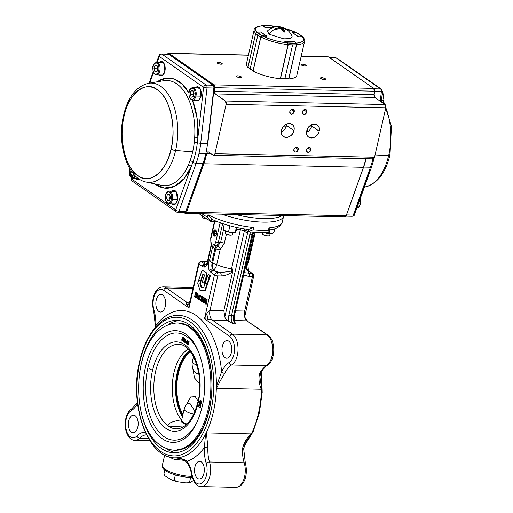 <?xml version="1.0" encoding="UTF-8"?>
<svg xmlns="http://www.w3.org/2000/svg" width="513" height="513" viewBox="0 0 513 513"><rect width="100%" height="100%" fill="white"/><g stroke="black" fill="none" stroke-linecap="round" stroke-linejoin="round"><path stroke-width="0.77" d="M205.501 434.287L206.867 431.484L206.431 432.908L207.893 447.811L204.405 447.605L205.501 434.287A71.249 39.43 91.3 0 1 175.927 457.846C180.319 458.045 184.071 459.206 187.187 461.322A27.74 15.352 91.3 0 1 192.067 474.467A13.87 7.676 -88.7 0 0 202.366 482.81A13.87 7.676 -88.7 0 0 206.188 463.213A27.74 15.352 91.3 0 1 204.405 447.605A76.129 42.13 91.3 0 1 187.187 461.322A2.52 1.667 -34.5 0 0 187.207 462.797L184.86 460.674C182.333 459.334 180.396 458.571 179.037 458.398L175.08 457.827M246.253 441.417L243.675 448.548L242.546 448.58C243.912 442.86 246.766 437.967 251.107 433.895L252.018 432.485L250.652 435.287L246.099 441.661M260.02 377.792L261.521 387.443A71.249 39.43 -88.7 0 0 260.918 373.118M261.521 387.443L261.418 391.124L261.245 389.277C259.078 383.82 258.481 378.774 259.456 374.15A2.52 1.282 24.3 0 0 260.681 373.624L260.681 373.624C262.547 369.649 264.682 366.968 267.081 365.577C275.545 360.96 276.109 340.497 267.998 335.207A2.52 1.969 -55.1 0 0 267.093 334.918L246.926 320.83L234.403 320.554M137.817 427.105A8.83 4.886 91.3 0 1 133.111 432.773A8.83 4.886 91.3 0 1 128.789 420.795A8.83 4.886 91.3 0 1 133.502 415.126A8.83 4.886 91.3 0 1 137.817 427.105M216.262 390.124L216.371 386.443L221.635 371.771A2.52 1.282 24.3 0 0 224.803 373.381C221.776 377.934 219.032 382.903 216.569 388.29L216.262 390.124A71.249 39.43 91.3 0 1 213.37 412.067A71.249 39.43 91.3 0 1 206.867 431.484M175.927 457.846L175.638 457.846C147.744 459.045 128.725 405.052 139.613 361.409C145.577 334.258 161.415 314.738 178.511 315.38A71.249 39.43 91.3 0 1 216.371 386.443M203.943 473.3A8.83 4.886 91.3 0 1 199.236 478.969A8.83 4.886 91.3 0 1 194.914 466.99A8.83 4.886 91.3 0 1 199.628 461.322A8.83 4.886 91.3 0 1 203.943 473.3M222.347 346.256A8.83 4.886 -88.7 0 0 226.663 358.234A8.83 4.886 -88.7 0 0 231.376 352.566A8.83 4.886 -88.7 0 0 227.054 340.587A8.83 4.886 -88.7 0 0 222.347 346.256M204.251 267.068A2.52 2.097 -96.2 0 1 206.066 264.612L207.624 261.707L207.887 259.443L208.304 259.174A7.567 4.187 91.3 0 1 207.983 262.22A7.567 4.187 91.3 0 1 204.251 267.068L202.609 266.638A2.52 1.981 -56.6 0 1 205.11 264.317L206.303 264.599M243.258 228.753L247.946 231.889L259.257 232.799L268.652 232.37L269.062 232.004L268.446 230.19L268.985 227.836A44.137 12.716 12.8 0 0 282.278 222.02L283.612 216.133A44.137 12.716 12.8 0 1 263.15 222.123A44.137 12.716 12.8 0 1 221.86 214.197A44.137 12.716 12.8 0 0 230.549 216.928A44.137 12.716 12.8 0 0 283.612 216.133L283.74 215.569M211.51 219.16C222.462 224.194 234.819 227.657 248.593 229.555L247.946 231.889L253.108 229.85A44.137 12.716 12.8 0 0 261.277 230.369A44.137 12.716 12.8 0 0 268.446 230.19M247.388 263.56L248.439 262.323L247.843 264.048L248.42 270.325A2.52 1.494 152 0 0 247.208 269.735A5.047 2.789 91.3 0 1 246.67 264.387L247.388 263.56L254.429 232.562M213.382 231.882A3.155 1.744 -88.7 0 0 214.928 236.16A3.155 1.744 -88.7 0 0 216.608 234.133A3.155 1.744 -88.7 0 0 215.062 229.856A3.155 1.744 -88.7 0 0 213.382 231.882M215.114 236.147A3.155 1.744 91.3 0 1 214.165 235.345A3.155 1.744 91.3 0 1 214.133 235.294M215.575 235.948A3.007 1.667 91.3 0 1 214.101 235.236A3.007 1.667 91.3 0 1 213.716 231.94A3.007 1.667 91.3 0 1 214.203 230.741A3.007 1.667 91.3 0 1 215.704 230.093M214.235 230.69A3.155 1.744 91.3 0 1 214.267 230.632A3.155 1.744 91.3 0 1 215.255 229.882M156.221 300.06A8.83 4.886 -88.7 0 0 160.537 312.039A8.83 4.886 -88.7 0 0 165.25 306.37A8.83 4.886 -88.7 0 0 160.928 294.391A8.83 4.886 -88.7 0 0 156.221 300.06M141.55 362.691A66.203 36.635 91.3 0 1 176.825 320.388A66.203 36.635 91.3 0 1 209.214 410.227A66.203 36.635 91.3 0 1 173.888 452.761A66.203 36.635 91.3 0 1 140.524 408.944M166.154 448.58A66.203 36.635 -88.7 0 0 176.254 452.678M199.692 383.73L194.542 378.055L192.721 368.013M190.413 351.758A38.212 21.142 -88.7 0 0 178.389 373.426A38.212 21.142 -88.7 0 0 182.897 414.696M195.235 372.451L196.126 373.252L198.877 374.105M186.328 424.674A10.388 2.995 -167.2 0 1 181.666 420.121L181.551 420.949A10.029 2.886 12.8 0 0 183 422.84A10.029 2.886 12.8 0 0 186.45 424.565M194.991 411.394L190.297 403.891L187.489 403.564A10.087 10.087 0 0 0 184.186 409.015L181.666 420.102A10.087 2.905 12.8 0 0 183.103 422.148A10.087 2.905 12.8 0 0 187.001 424.046M191.945 476.301A18.917 5.451 12.8 0 1 190.458 476.301A18.917 5.451 12.8 0 1 171.233 472.332A18.917 5.451 12.8 0 1 162.332 465.349L162.467 467.567A18.577 5.354 12.8 0 0 190.015 477.353A18.577 5.354 12.8 0 0 192.208 477.334M193.382 480.508L190.169 482.707L185.802 482.913L178.011 481.822L171.515 479.854L164.763 475.718L164.019 473.537L164.782 470.184M190.592 482.553C189.945 483.105 189.65 482.746 189.714 481.47L190.65 477.366M189.714 481.47C188.566 482.81 187.046 483.278 185.174 482.874M178.011 481.822C176.068 481.662 174.856 480.796 174.375 479.225L175.356 474.897M174.375 479.225C173.49 480.38 172.419 480.54 171.162 479.706M177.498 481.707A14.364 4.136 -167.2 0 1 171.804 479.963M164.019 473.537L164.013 474.551L164.763 475.718M190.208 468.991L188.457 464.881M184.148 338.298L184.751 341.555L185.462 339.215L184.757 342.331L184.148 339.074L183.442 341.414L184.148 338.298L184.706 338.33L185.046 340.26M184.18 338.317L184.706 338.33M185.462 339.215L185.988 339.221L185.276 342.338L184.757 342.331M184.956 340.664L184.674 339.08L184.314 339.074M184.379 340.382L184.122 341.53L183.596 341.517M183.462 339.542L183.808 339.555L183.628 338.048L183.006 337.516M182.115 340.113L182.622 340.375L183.282 339.542L183.103 338.035L182.481 337.503L181.916 339.978L182.654 340.375M183.141 340.388L183.808 339.555M182.929 337.843L182.641 340.125M182.218 340.555L181.692 340.19L182.397 337.073L183.263 337.804L183.436 339.651L182.218 340.555M182.237 340.113L182.782 337.714M182.852 337.394L183.782 337.817L184.045 338.747M182.397 337.073L182.923 337.086M189.765 350.93A39.437 21.822 -88.7 0 0 182.615 415.934M189.586 350.712A39.437 21.822 -88.7 0 0 182.493 416.479M186.251 404.821L191.323 396.087L195.113 396.459L198.114 400.986M181.749 419.743L181.378 419.82C175.542 420.763 166.924 422.802 168.238 426.066L183.147 427.015M188.162 349.154A39.725 21.982 -88.7 0 0 172.592 381.268A39.725 21.982 -88.7 0 0 181.378 419.82M189.425 350.526A39.725 21.982 -88.7 0 0 182.423 416.761M186.963 341.934L186.129 342.293L186.36 343.171L186.873 342.819L186.629 341.927L186.129 342.293L186.629 341.927M187.033 342.908L186.283 343.486L185.982 342.177L187.207 340.337L186.552 341.536L187.495 343.126M187.559 342.915L186.809 343.498L186.508 342.19L187.732 340.35L187.078 341.549L187.598 342.485M187.187 343.53L186.283 343.486M187.207 340.337L187.732 340.35M188.713 341.857L188.136 341.453L187.854 342.203L188.374 343.678L187.534 344.364L187.213 343.12L187.611 344.05L188.226 343.563L187.559 342.485L188.085 341.049L188.784 341.549M188.072 342.286L188.598 342.299L188.899 343.691L188.059 344.37L187.739 343.133L188.136 344.063M188.374 343.678L188.899 343.691M188.297 344.46L187.534 344.364M187.213 343.12L187.739 343.133M187.367 343.223L187.886 343.235M188.162 342.286L188.399 341.632M188.508 341.344L189.239 341.87M188.085 341.049L188.611 341.055M148.975 368.315L150.681 369.507L149.084 368.719L148.975 369.2L148.975 368.315L149.501 368.328L151.207 369.52L150.726 369.507M150.681 369.507L151.207 369.52M150.617 369.79L151.143 369.796M148.975 369.2L149.379 368.918M201.07 401.07L200.038 401.968L199.858 403.269M200.551 401.057L199.512 401.955L199.384 403.436L199.333 401.833L199.923 400.756L200.621 400.788L201.128 403.083L200.461 404.193L200.961 402.942L200.282 400.961M199.512 401.955L200.038 401.968M199.544 403.263L200.07 403.276M199.923 400.756L201.147 400.8L201.654 403.096L200.987 404.206L201.481 402.955M200.448 400.768L201.147 400.8M201.128 403.083L201.654 403.096M200.275 404.584L199.236 405.482L199.057 406.79M199.749 404.571L198.711 405.469L198.589 406.956L198.537 405.347L199.127 404.27L199.826 404.302L200.333 406.597L199.666 407.707L200.16 406.456L199.48 404.475M198.711 405.469L199.236 405.482M198.743 406.777L199.268 406.79M199.127 404.27L200.352 404.315L200.859 406.61L200.192 407.72L200.686 406.469M199.653 404.282L200.352 404.315M200.333 406.597L200.859 406.61M188.553 341.741L188.598 342.299M183.673 340.401L182.891 340.658M184.5 339.08L184.667 338.33M179.184 320.58A66.203 36.635 -88.7 0 0 168.912 324.222M216.031 234.653L215.992 234.71A2.187 1.206 -88.7 0 0 216.454 232.671A2.187 1.206 -88.7 0 0 215.723 230.972L216.153 231.498M214.524 231.318L215.723 230.972A2.187 1.206 -88.7 0 0 214.524 231.318A2.187 1.206 -88.7 0 0 214.056 233.357L214.524 231.318L216.05 231.35M215.992 234.71A2.187 1.206 -88.7 0 1 214.056 233.357L216.441 233.409M250.261 232.177L250.023 234.133A1.892 0.545 -167.2 0 1 247.478 233.421L247.817 231.857M234.479 315.45C233.928 318.336 234.172 320.817 235.204 322.882L235.486 323.85A6.303 3.488 91.3 0 1 233.601 315.707A1.892 0.545 -167.2 0 0 234.479 315.45L252.999 233.922A1.892 0.545 -167.2 0 1 252.12 234.178L250.023 234.133L231.498 315.662A1.892 0.545 -167.2 0 1 228.958 314.95L247.478 233.421L244.31 231.209L244.509 229.625M240.725 228.291L240.347 229.882A17.654 5.085 -167.2 0 1 236.749 229.26M222.642 223.591L218.352 242.476A6.618 3.662 91.3 0 1 216.345 246.169A5.047 2.789 -88.7 0 0 214.819 248.985C213.459 248.164 212.876 246.759 213.068 244.778L217.416 246.195L215.774 249.004L214.819 248.985L211.683 262.765L212.453 263.631L212.562 268.966L213.979 270.447A2.52 1.969 124.9 0 0 211.343 272.756L209.439 270.691A7.567 4.187 91.3 0 1 209.593 260.072L211.683 262.765M226.432 234.095L224.341 243.277L220.507 249.26A3.783 2.257 -118.6 0 0 217.416 246.195L220.596 242.521L218.352 242.476A1.892 0.545 -167.2 0 1 215.806 241.764L220.135 222.719M231.632 272.409C228.208 274.583 224.688 275.763 221.071 275.936A2.52 1.398 -88.7 0 0 220.314 272.685L231.062 271.14L232.569 268.934L232.69 271.563L231.632 272.409A2.52 0.808 -120 0 0 231.062 271.14L231.523 268.741A3.783 1.09 -167.2 0 1 232.569 268.934M220.507 249.26L220.064 249.985A3.783 1.09 12.8 0 0 215.774 249.004L212.453 263.631A3.783 1.09 -167.2 0 1 216.743 264.612C215.992 267.337 214.864 269.158 213.357 270.075A2.52 1.956 126.5 0 0 210.798 272.365M235.486 323.85L233.389 323.799A6.303 3.488 -88.7 0 1 231.498 315.662L233.601 315.707L252.12 234.178L253.05 232.453M267.998 335.207L246.926 320.83A7.567 4.187 -88.7 0 1 244.663 311.064C245.355 312.603 245.413 313.95 244.836 315.085M253.377 232.96L246.234 264.381L247.208 269.735L248.215 270.845L245.131 268.632M246.08 264.375A3.783 1.09 -167.2 0 1 246.234 264.381L246.67 264.387M269.062 232.004L269.601 229.651L268.985 227.836M201.904 213.754A44.137 12.716 12.8 0 0 207.47 217.095L208.009 214.735L211.843 219.295L211.305 221.648L217.967 221.911M207.47 217.095L210.978 221.52L199.006 213.69M248.478 229.535L253.64 227.496L253.108 229.85M248.439 262.323L255.237 232.62M248.42 270.325L249.055 271.153A2.52 1.956 126.5 0 0 248.215 270.845L248.632 271.217A22.7 6.541 -167.2 0 1 248.491 273.307A2.52 1.398 91.3 0 1 249.247 276.565L243.681 274.936M249.055 271.153L249.536 271.499A2.52 1.969 124.9 0 0 248.632 271.217L251.729 273.378A2.52 1.398 91.3 0 1 252.486 276.635L249.247 276.565M244.201 272.666L251.729 273.378A2.52 1.969 124.9 0 1 252.64 273.666L249.536 271.499M247.253 320.708C245.413 318.535 244.611 317.053 244.848 316.277L253.653 276.295A2.52 0.725 -167.2 0 1 252.486 276.635L244.663 311.064L235.518 310.859M233.389 323.799L226.977 320.388L212.273 320.061L204.482 318.765L206.624 314.238A7.567 3.527 -114.4 0 1 207.829 319.439M206.624 314.238C206.97 313.097 208.092 311.782 210.009 310.294L223.822 310.596L224.841 316.912A7.567 4.187 -88.7 0 0 226.977 320.388M223.822 310.596L232.69 271.563M212.016 263.618A5.047 2.789 -88.7 0 0 212.562 268.966A2.52 1.494 152 0 0 209.439 270.691M210.881 243.13L211.779 243.88L210.997 245.746L210.702 238A1.892 0.545 12.8 0 0 210.971 238.385A4.726 2.616 -88.7 0 0 211.779 243.88L208.304 259.174M206.406 264.355L204.7 263.964A22.7 6.541 -167.2 0 1 204.834 261.867A2.52 1.398 -88.7 0 0 204.354 261.701L201.115 261.63A2.52 2.52 0 0 0 198.602 263.592L189.778 302.465L189.002 307.954L186.86 304.786A7.567 4.11 -170.1 0 0 189.778 302.465M202.609 266.638L202.064 266.273A2.52 1.969 -55.1 0 1 204.7 263.964L201.596 261.797A2.52 1.398 -88.7 0 0 201.115 261.63M212.183 260.566L213.286 259.956M213.562 258.764L212.485 259.251M207.72 261.232L204.834 261.867L201.596 261.797A2.52 1.969 -55.1 0 0 198.961 264.105A2.52 0.725 -167.2 0 1 198.602 263.592M186.86 304.786C186.123 303.985 185.995 303.068 186.476 302.042L189.265 302.099M155.022 327.762L155.343 325.672L155.76 325.755L155.388 327.332M195.19 296.488L195.857 296.828L196.742 295.725L196.505 293.737L195.677 293.026L194.934 296.302L196.909 296.854M196.973 295.732L197.505 295.744M197.813 294.385L197.55 293.763L196.87 293.75M196.55 293.814L195.979 296.328L194.934 296.302M197.152 297.296L195.902 297.309L194.632 296.585L195.568 292.461L196.71 293.43L196.941 295.873L197.473 295.886M196.941 295.873C196.594 297.168 196.062 297.566 195.331 297.072M196.024 292.782L197.075 292.808L198.018 294.084M196.71 293.43L197.755 293.455M197.928 294.109L198.678 298.399L199.621 295.296L198.685 299.419L197.883 295.11L196.947 298.2L197.883 294.084L198.98 294.135L199.268 295.802M198.916 298.399L199.73 298.419L200.468 295.174L199.737 299.438L199.512 298.412M199.416 295.155L200.468 295.174M198.691 299.387L199.685 299.406M198.345 297.726L198.198 298.367L197.152 298.342M197.883 294.084L198.935 294.103M200.512 281.175L198.781 279.97L197.717 283.131L200.051 290.608L204.822 290.621L207.303 283.285L204.969 283.804L203.757 287.415L201.167 287.402L199.846 283.163L200.512 281.175L201.038 281.188L200.641 280.906M198.781 279.97L199.268 279.976M201.692 287.408L200.371 283.176L201.038 281.188M199.846 283.163L200.371 283.176M200.051 290.608L205.341 290.634L207.829 283.298L207.303 283.285M204.822 290.621L205.341 290.634M209.073 278.072L209.599 278.078L208.74 277.482L210.016 276.84L210.458 275.539L208.188 274.301L205.065 283.503L207.399 282.996L209.073 278.072L208.214 277.469L208.74 277.482M207.399 282.996L207.925 283.009L209.599 278.078M208.214 277.469L209.49 276.828L209.932 275.526L208.188 274.301M209.932 275.526L210.458 275.539M205.636 283.381L207.925 283.009M205.065 283.503L205.591 283.516M202.103 270.094L198.871 279.7L200.609 280.906L202.988 273.82L204.091 274.583A0.955 0.526 91.3 0 1 204.296 275.923L202.244 282.028L203.994 283.24L206.277 276.449A2.789 1.545 -88.7 0 0 205.54 272.48L202.103 270.094L206.066 272.493A2.789 1.545 -88.7 0 1 206.803 276.462L206.277 276.449M203.994 283.24L204.52 283.253L206.803 276.462M200.609 280.906L201.134 280.919L203.417 274.115M201.122 298.56L199.91 300.15L201.16 298.976L201.615 301.343L201.352 298.726L202.52 297.2L201.314 298.31L200.872 296.046L201.122 298.56M202.244 297.098L202.154 296.232L200.872 296.046M202.154 296.232L201.109 296.213M203.437 297.399L202.289 297.033M203.571 297.226L202.52 297.2M202.577 300.49L202.404 298.746L201.352 298.726M202.404 298.746L202.859 298.156M200.141 300.31L201.282 300.214M204.148 298.431L204.065 297.566L202.782 297.38L203.033 299.893L201.814 301.484L203.071 300.31L203.526 302.676L203.263 300.06L204.43 298.534L203.225 299.643L203.013 297.546M205.347 298.733L204.2 298.374M204.488 301.824L204.315 300.079L203.263 300.06M204.315 300.079L204.77 299.489M205.482 298.56L204.43 298.534M204.065 297.566L202.782 297.38M203.193 301.548L202.051 301.644M205.065 302.465L204.078 302.824M204.944 301.227L203.725 302.817L204.982 301.644L205.431 304.01L205.174 301.394L206.341 299.868L205.136 300.977L204.693 298.713L204.944 301.227M206.059 299.765L205.976 298.899L204.693 298.713M205.758 298.899L205.867 300.015M205.976 298.899L204.924 298.88M205.431 304.01L206.482 304.036L206.226 301.42L207.393 299.893L206.111 299.707M207.393 299.893L206.341 299.868M206.226 301.42L205.174 301.394M204.777 302.843L205.104 302.882M196.55 292.795L197.075 292.808M244.348 445.278A71.249 39.43 -88.7 0 0 250.652 435.287M184.391 460.398L173.965 459.238L166.917 456.083M235.525 214.498A44.137 12.716 12.8 0 0 282.137 215.531A44.137 12.716 12.8 0 1 235.525 214.498M372.707 158.722C373.522 159.12 374.131 158.632 374.535 157.267L385.77 107.807L374.535 157.267L214.921 153.727L226.156 104.267L385.77 107.807L385.013 104.549L374.881 97.476L374.054 94.674L374.452 91.205L373.618 88.403L328.673 57.007L301.157 56.398L328.673 57.007L373.618 88.403L214.004 84.863L169.066 53.467L248.401 55.224L169.066 53.467L167.36 54.5M221.866 63.291C218.653 62.041 217.185 62.009 217.461 63.195C220.673 64.452 222.148 64.484 221.866 63.291A2.648 0.763 -167.2 0 1 222.244 63.83A2.648 0.763 -167.2 0 1 220.289 64.131A2.648 0.763 -167.2 0 1 217.461 63.195A2.648 0.763 -167.2 0 1 217.082 62.657A2.648 0.763 -167.2 0 1 219.045 62.362A2.648 0.763 -167.2 0 1 221.866 63.291L221.674 64.157L221.866 63.291M241.219 76.809C238 75.558 236.531 75.526 236.807 76.713C240.026 77.963 241.495 78.002 241.219 76.809L241.02 77.668L241.219 76.809A2.648 0.763 -167.2 0 1 241.597 77.348A2.648 0.763 -167.2 0 1 239.635 77.649A2.648 0.763 -167.2 0 1 236.807 76.713A2.648 0.763 -167.2 0 1 236.429 76.174A2.648 0.763 -167.2 0 1 238.391 75.873A2.648 0.763 -167.2 0 1 241.219 76.809M325.223 78.675C322.004 77.425 320.535 77.386 320.811 78.579C324.03 79.829 325.499 79.861 325.223 78.675A2.648 0.763 -167.2 0 1 325.601 79.214A2.648 0.763 -167.2 0 1 323.639 79.515A2.648 0.763 -167.2 0 1 320.811 78.579A2.648 0.763 -167.2 0 1 320.439 78.04A2.648 0.763 -167.2 0 1 322.395 77.739A2.648 0.763 -167.2 0 1 325.223 78.675L325.03 79.534L325.223 78.675M305.876 65.157C302.657 63.907 301.189 63.875 301.464 65.061C304.684 66.312 306.152 66.344 305.876 65.157A2.648 0.763 -167.2 0 1 306.255 65.696A2.648 0.763 -167.2 0 1 304.292 65.997A2.648 0.763 -167.2 0 1 301.464 65.061A2.648 0.763 -167.2 0 1 301.086 64.523A2.648 0.763 -167.2 0 1 303.048 64.221A2.648 0.763 -167.2 0 1 305.876 65.157L305.677 66.017L305.876 65.157M344.46 216.762L346.16 215.729L186.546 212.183A2.52 1.398 91.3 0 1 185.321 213.382A2.52 1.398 91.3 0 1 184.847 213.216L183.878 212.542L184.847 213.216L186.546 212.183L203.815 163.782L363.428 167.321L346.16 215.729L186.546 212.183L203.815 163.782L206.752 153.477C207.156 152.111 207.765 151.624 208.579 152.021L213.094 155.176C213.908 155.574 214.517 155.093 214.921 153.727L226.156 104.267L225.399 101.01L215.274 93.937L214.44 91.134L214.838 87.665L214.004 84.863L169.066 53.467A2.52 1.398 91.3 0 0 168.585 53.301L248.433 55.071M286.318 126.179L283.811 126.121L286.318 126.179M306.748 130.911C304.369 139.863 317.444 140.152 319.144 131.181C321.516 122.229 308.441 121.94 306.748 130.911A7.438 5.816 -55.1 0 1 317.207 124.948A7.438 5.816 -55.1 0 1 319.144 131.181A7.438 5.816 -55.1 0 1 311.365 137.991A7.438 5.816 -55.1 0 1 308.685 137.144A7.438 5.816 -55.1 0 1 306.748 130.911M281.547 130.347C279.168 139.299 292.243 139.594 293.936 130.623C296.315 121.671 283.24 121.382 281.547 130.347A7.438 5.816 -55.1 0 1 292.006 124.39A7.438 5.816 -55.1 0 1 293.936 130.623A7.438 5.816 -55.1 0 1 286.164 137.433A7.438 5.816 -55.1 0 1 283.484 136.586A7.438 5.816 -55.1 0 1 281.547 130.347M306.46 149.841C307.204 153.06 308.672 153.092 310.872 149.937C310.121 146.712 308.653 146.68 306.46 149.841A2.648 2.071 -55.1 0 1 310.179 147.718A2.648 2.071 -55.1 0 1 310.872 149.937L307.858 147.834L310.872 149.937A2.648 2.071 -55.1 0 1 308.101 152.361A2.648 2.071 -55.1 0 1 307.146 152.06A2.648 2.071 -55.1 0 1 306.46 149.841M293.859 149.559C294.603 152.778 296.072 152.816 298.271 149.655C297.521 146.436 296.052 146.404 293.859 149.559A2.648 2.071 -55.1 0 1 297.578 147.436A2.648 2.071 -55.1 0 1 298.271 149.655L295.257 147.552L298.271 149.655A2.648 2.071 -55.1 0 1 295.501 152.079A2.648 2.071 -55.1 0 1 294.545 151.777A2.648 2.071 -55.1 0 1 293.859 149.559M302.42 111.879C303.164 115.098 304.632 115.13 306.832 111.975C306.081 108.75 304.613 108.718 302.42 111.879A2.648 2.071 -55.1 0 1 306.139 109.756A2.648 2.071 -55.1 0 1 306.832 111.975L303.818 109.872L306.832 111.975A2.648 2.071 -55.1 0 1 304.062 114.399A2.648 2.071 -55.1 0 1 303.106 114.098A2.648 2.071 -55.1 0 1 302.42 111.879M289.819 111.597C290.563 114.822 292.032 114.854 294.231 111.693C293.481 108.474 292.012 108.442 289.819 111.597A2.648 2.071 -55.1 0 1 293.539 109.474A2.648 2.071 -55.1 0 1 294.231 111.693L291.217 109.59L294.231 111.693A2.648 2.071 -55.1 0 1 291.461 114.117A2.648 2.071 -55.1 0 1 290.505 113.815A2.648 2.071 -55.1 0 1 289.819 111.597M307.101 132.033L307.325 129.205M185.328 213.382L344.935 216.922A2.52 1.398 -88.7 0 0 346.16 215.729L363.428 167.321L365.974 158.729A58.007 32.101 -88.7 0 1 363.428 167.321L203.815 163.782A58.007 32.101 91.3 0 0 206.745 153.502A2.52 1.398 91.3 0 1 206.752 153.477A2.52 1.398 91.3 0 1 208.098 151.854A2.52 1.398 91.3 0 1 208.579 152.021L213.094 155.176A2.52 1.398 91.3 0 0 213.575 155.343L373.188 158.883A2.52 1.398 -88.7 0 0 374.535 157.267L214.921 153.727A2.52 1.398 91.3 0 1 213.575 155.343M328.673 57.007L328.192 56.84A2.52 1.398 -88.7 0 1 328.673 57.007M215.274 93.937L374.881 97.476L385.013 104.549L225.399 101.01L215.274 93.937A2.52 1.398 91.3 0 1 214.44 91.134L214.838 87.665L374.452 91.205L374.054 94.674L214.44 91.134L374.054 94.674A2.52 1.398 -88.7 0 0 374.881 97.476L215.274 93.937M210.824 153.592L206.745 153.502L210.824 153.592M225.399 101.01A2.52 1.398 91.3 0 1 226.156 104.267L385.77 107.807A2.52 1.398 -88.7 0 0 385.013 104.549L225.399 101.01M210.785 153.567L206.752 153.477L210.785 153.567M214.004 84.863A2.52 1.398 91.3 0 1 214.838 87.665L374.452 91.205A2.52 1.398 -88.7 0 0 373.618 88.403L214.004 84.863M167.546 54.083A2.52 1.398 91.3 0 1 168.585 53.301M281.355 131.726A7.438 5.816 124.9 0 0 286.523 125.441L293.936 130.623L286.523 125.441A7.438 5.816 124.9 0 0 286.709 124.063M306.562 132.29A7.438 5.816 124.9 0 0 311.724 125.999L319.144 131.181L311.724 125.999A7.438 5.816 124.9 0 0 311.917 124.621M171.053 149.103C167.219 171.13 149.059 185.603 137.805 175.593C125.711 169.29 118.195 136.888 124.05 116.271C127.884 94.245 146.045 79.778 157.299 89.781C169.399 96.091 176.908 128.494 171.053 149.103A3.783 1.09 12.8 0 0 175.619 150.501A49.684 27.497 91.3 0 1 146.231 182.083A49.684 27.497 -88.7 0 0 175.619 150.501L192.651 151.899L175.619 150.501A49.684 27.497 -88.7 0 0 148.424 83.286A49.684 27.497 91.3 0 1 175.619 150.501A3.783 1.09 -167.2 0 1 171.053 149.103A45.946 25.426 91.3 0 1 137.805 175.593A45.946 25.426 91.3 0 1 124.05 116.271A45.946 25.426 91.3 0 1 157.299 89.781A45.946 25.426 91.3 0 1 171.053 149.103M163.839 80.701L148.424 83.286C136.163 86.473 127.859 97.207 123.511 115.502A3.783 1.09 12.8 0 0 124.05 116.271A3.783 1.09 -167.2 0 1 123.511 115.502C116.759 143.614 127.038 178.492 146.231 182.083L161.518 185.347A52.627 29.126 -88.7 0 0 188.393 165.026L190.079 160.793A52.627 29.126 -88.7 0 0 192.651 151.899A52.627 29.126 -88.7 0 0 194.273 142.332L194.703 137.227A52.627 29.126 -88.7 0 0 163.839 80.701A52.627 29.126 -88.7 0 1 194.703 137.227L197.851 137.465L197.114 118.291L192.446 100.131A55.115 30.504 91.3 0 1 197.851 137.465L194.703 137.227L194.273 142.332A2.52 0.346 -173.5 0 1 197.319 142.787A2.52 0.346 6.5 0 0 200.711 143.255L207.034 87.864L213.857 88.018L207.541 143.403L200.711 143.255L207.034 87.864A2.52 0.346 -173.5 0 1 203.565 87.377L197.319 142.787A54.987 30.427 91.3 0 1 192.939 162.07L175.741 209.843L131.443 178.89L131.533 178.088L131.443 178.89A2.52 1.969 124.9 0 0 132.097 181.006A2.52 1.969 -55.1 0 1 131.443 178.89A2.52 0.346 -173.5 0 1 131.033 178.652A2.52 0.346 6.5 0 0 131.443 178.89L175.741 209.843A2.52 1.084 19.7 0 0 179.011 211.215L196.139 163.378L202.968 163.525L185.834 211.369L179.011 211.215L196.139 163.378A2.52 1.084 -160.3 0 1 192.939 162.07A2.52 1.084 19.7 0 0 196.139 163.378L202.968 163.525A57.379 31.755 -88.7 0 0 205.777 153.829L198.948 153.682A57.379 31.755 91.3 0 1 196.139 163.378A57.379 31.755 -88.7 0 0 200.711 143.255A57.379 31.755 91.3 0 1 198.948 153.682L205.777 153.829A57.379 31.755 -88.7 0 0 207.541 143.403L200.711 143.255A2.52 0.346 -173.5 0 1 197.319 142.787A54.987 30.427 91.3 0 1 192.939 162.07A2.52 1.084 19.7 0 0 190.079 160.793A52.627 29.126 -88.7 0 0 194.273 142.332A2.52 0.346 6.5 0 1 197.319 142.787L203.565 87.377A2.52 1.969 -55.1 0 1 206.2 85.068L161.896 54.115L168.726 54.269L213.03 85.216L206.2 85.068L161.896 54.115A2.52 1.969 124.9 0 0 159.267 56.424L203.565 87.377A2.52 0.346 6.5 0 0 207.034 87.864L213.857 88.018L207.72 143.307M183.737 86.267L184.109 86.017M154.9 183.936L164.275 188.072L174.497 186.405L183.962 178.697L191.234 166.578A55.115 30.504 91.3 0 1 154.9 183.936M171.74 203.821L174.997 204.347L177.466 200.128L176.466 192.112L172.022 191.214A7.188 3.976 -88.7 0 1 176.51 192.176A7.188 3.976 -88.7 0 1 177.466 200.128L177.466 200.128A7.188 3.976 -88.7 0 1 171.74 203.821M135.624 178.588L139.074 178.986A7.188 3.976 -88.7 0 1 135.624 178.588M188.944 92.853L182.102 84.023L174.433 79.137L165.846 78.207L157.164 81.823A55.115 30.504 91.3 0 1 188.944 92.853M149.725 83.068L153.509 72.5L149.725 83.068M213.254 85.286L168.95 54.34A0.628 0.494 124.9 0 0 168.726 54.269L161.896 54.115A2.52 1.398 -88.7 0 0 161.422 53.948A2.52 1.398 91.3 0 1 161.896 54.115A2.52 1.969 -55.1 0 0 159.267 56.424A2.52 1.084 -160.3 0 1 158.992 55.622A2.52 1.084 19.7 0 0 159.267 56.424L157.158 62.31L159.267 56.424L203.565 87.377A2.52 1.969 124.9 0 1 206.2 85.068A2.52 1.398 91.3 0 1 207.034 87.864A2.52 1.398 -88.7 0 0 206.2 85.068L213.03 85.216A0.628 0.494 -55.1 0 1 213.434 85.665M159.165 74.969L162.429 75.488L164.891 71.275L163.897 63.253L159.447 62.362A7.188 3.976 -88.7 0 1 163.936 63.317A7.188 3.976 -88.7 0 1 164.891 71.275L164.891 71.275A7.188 3.976 -88.7 0 1 159.165 74.969M195.286 100.195L198.544 100.721L201.013 96.502L200.012 88.486L195.562 87.588A7.188 3.976 -88.7 0 1 200.051 88.55A7.188 3.976 -88.7 0 1 201.013 96.502L201.025 96.425M124.8 114.995A3.783 1.09 12.8 0 0 124.345 115.04A3.783 1.09 -167.2 0 1 124.8 114.995M161.518 185.347A52.627 29.126 -88.7 0 0 188.393 165.026A2.52 1.257 -156.3 0 1 191.234 166.578L175.741 209.843A2.52 1.969 124.9 0 0 176.401 211.952A2.52 1.969 -55.1 0 1 175.741 209.843A2.52 1.084 -160.3 0 0 179.011 211.215A2.52 1.398 91.3 0 1 177.787 212.408A2.52 1.398 91.3 0 1 177.306 212.241A2.52 1.969 -55.1 0 1 176.401 211.952L132.097 181.006L131.033 178.652L131.136 177.787M173.4 203.86L174.266 204.463M156.6 62.297A0.757 0.628 87.3 0 0 156.561 62.304A0.757 0.628 -92.7 0 1 156.6 62.297A6.303 3.488 91.3 0 1 156.734 62.297A6.303 3.488 -88.7 0 0 156.6 62.297L158.992 55.622C159.075 54.808 159.889 54.25 161.422 53.948L168.245 54.102A2.52 1.398 -88.7 0 1 168.726 54.269L213.03 85.216A2.52 1.398 -88.7 0 1 213.857 88.018L214.03 88.012M175.145 190.913L173.753 191.253M173.477 203.86L174.85 204.264M138.728 179.031L137.356 178.627A6.682 3.7 -88.7 0 0 138.728 179.031M197.3 87.627L198.685 87.287M198.73 100.593L197.018 100.234M177.787 212.408L184.609 212.562A2.52 1.398 -88.7 0 0 185.834 211.369L203.27 163.41L185.834 211.369L179.011 211.215A2.52 1.398 -88.7 0 1 177.787 212.408L176.401 211.952M160.902 75.007L160.71 75.552M192.939 162.07L191.234 166.578A2.52 1.257 23.7 0 0 188.393 165.026L190.079 160.793A2.52 1.084 -160.3 0 1 192.939 162.07M161.89 61.804A6.938 3.841 -88.7 0 0 160.601 62.381A6.938 3.841 91.3 0 1 161.89 61.804M162.211 61.791L161.582 61.778A6.938 3.841 91.3 0 0 159.966 62.368A6.938 3.841 91.3 0 1 161.582 61.778A6.938 3.841 91.3 0 1 164.032 63.49M198.005 87.037A6.938 3.841 -88.7 0 0 196.716 87.614M198.326 87.018L197.697 87.005A6.938 3.841 91.3 0 0 196.088 87.601A6.938 3.841 91.3 0 1 197.697 87.005A6.938 3.841 91.3 0 1 200.153 88.723M133.008 181.294A2.52 1.969 -55.1 0 1 132.097 181.006M164.91 71.192L164.859 71.224C164.077 74.096 162.884 75.571 161.274 75.642A6.938 3.841 91.3 0 1 159.69 74.975M163.801 74.039A6.938 3.841 91.3 0 1 161.274 75.642M172.541 191.227A6.938 3.841 91.3 0 1 174.157 190.631A6.938 3.841 91.3 0 1 176.607 192.343M138.997 178.915A6.938 3.841 91.3 0 1 137.728 179.268A6.938 3.841 91.3 0 1 136.144 178.601M176.376 202.891A6.938 3.841 91.3 0 1 173.849 204.501A6.938 3.841 91.3 0 1 172.259 203.834M162.57 62.054A6.682 3.7 -88.7 0 0 161.178 62.4M138.042 179.249A6.938 3.841 91.3 0 1 136.779 178.614M389.47 153.951A3.783 1.09 -167.2 0 1 390.008 154.721C385.667 173.016 377.363 183.757 365.096 186.937A49.684 27.497 -88.7 0 0 388.719 155.227L374.836 155.926L388.719 155.227A49.684 27.497 -88.7 0 0 385.789 107.717A49.684 27.497 91.3 0 1 388.719 155.227A3.783 1.09 12.8 0 0 390.008 154.721A3.783 1.09 -167.2 0 1 388.719 155.227A49.684 27.497 91.3 0 1 365.096 186.937L364.397 187.053M384.102 103.915A49.684 27.497 -88.7 0 0 383.249 102.267A49.684 27.497 91.3 0 1 384.102 103.915M371.444 166.032A2.52 1.084 -160.3 0 1 371.662 166.763A2.52 1.084 -160.3 0 1 370.457 167.244L353.322 215.082L346.499 214.928L363.627 167.091L370.457 167.244L353.322 215.082A2.52 1.084 19.7 0 0 354.528 214.607A2.52 1.084 -160.3 0 0 354.259 213.799L369.751 170.54M329.872 57.841L336.214 57.982L380.518 88.935L373.983 88.787L380.518 88.935A2.52 1.969 -55.1 0 1 381.422 89.217A2.52 1.969 124.9 0 0 380.518 88.935A2.52 1.398 91.3 0 1 381.345 91.731L380.261 101.234L381.345 91.731A2.52 1.398 -88.7 0 0 380.518 88.935L336.214 57.982A2.52 1.398 -88.7 0 0 335.733 57.815A2.52 1.398 91.3 0 1 336.214 57.982A2.52 1.969 -55.1 0 1 337.124 58.27A2.52 1.969 124.9 0 0 336.214 57.982L329.872 57.841M311.455 126.942L308.832 126.884L311.455 126.942M374.439 90.083A2.52 1.398 91.3 0 1 374.522 91.577L374.054 95.7L374.522 91.577L381.345 91.731A2.52 0.346 6.5 0 0 382.486 91.571A2.52 0.346 -173.5 0 1 381.345 91.731L374.407 91.577M366.122 158.729A57.379 31.755 91.3 0 1 363.627 167.091L370.457 167.244A57.379 31.755 -88.7 0 0 372.951 158.883A57.379 31.755 91.3 0 1 370.457 167.244A2.52 1.084 19.7 0 0 371.662 166.763L374.221 158.119M346.448 214.928L363.512 167.084M345.98 216.14L352.098 216.274C353.855 215.806 354.669 215.248 354.528 214.607A2.52 1.084 -160.3 0 1 353.322 215.082A2.52 1.398 91.3 0 1 352.098 216.274A2.52 1.398 -88.7 0 0 353.322 215.082L346.499 214.928A2.52 1.398 91.3 0 1 346.269 215.422M352.098 216.274A2.52 1.398 91.3 0 1 351.623 216.108M135.695 176.222A6.303 3.488 91.3 0 1 132.912 178.53A6.303 3.488 -88.7 0 0 135.695 176.222M129.879 168.783L129.475 170.079C128.801 174.83 129.949 177.652 132.912 178.53L138.587 178.659A6.303 3.488 -88.7 0 0 138.632 178.659M129.988 168.963L129.584 170.233L130.898 177.107L134.881 175.414A5.547 3.072 91.3 0 1 130.905 177.107A5.547 3.072 91.3 0 1 129.584 170.233A5.547 3.072 91.3 0 1 129.988 168.963M130.417 172.791L130.943 170.476L130.417 172.791L131.649 175.626L130.417 172.791L132.649 172.836L130.417 172.791M133.829 174.273L133.656 175.048L131.649 175.626L133.656 175.048L133.829 174.273M156.593 74.904A6.303 3.488 91.3 0 1 156.459 74.904A6.303 3.488 -88.7 0 0 156.593 74.904L162.262 75.033L156.593 74.904A6.303 3.488 -88.7 0 0 160.088 68.556A6.303 3.488 -88.7 0 0 156.734 62.297A6.303 3.488 91.3 0 1 159.819 70.852A6.303 3.488 91.3 0 1 156.593 74.904A0.757 0.628 -92.7 0 1 155.965 74.135C159.921 74.257 159.934 62.541 155.971 63.041C152.008 62.919 152.002 74.635 155.965 74.135A0.757 0.628 87.3 0 0 156.593 74.904M161.993 75.026A6.303 3.488 -88.7 0 0 162.127 75.033A6.303 3.488 -88.7 0 0 162.262 75.033A6.303 3.488 -88.7 0 0 163.083 74.815M163.352 62.682A6.303 3.488 -88.7 0 0 162.409 62.426A6.303 3.488 -88.7 0 0 162.275 62.426M157.504 70.025L157.093 68.755L153.945 68.684L154.952 71.801L156.978 71.705L154.952 71.801L153.945 68.684L154.958 65.472L156.978 65.375L157.991 68.492L156.978 71.705L157.991 68.492L156.978 65.375L154.958 65.472L153.945 68.684L157.093 68.755L157.581 67.222M162.127 75.033L156.459 74.904C152.573 73.718 153.259 71.384 152.771 68.473C152.547 65.478 153.81 63.42 156.568 62.297A0.757 0.628 87.3 0 0 155.971 63.041A5.547 3.072 91.3 0 1 159.036 68.441A5.547 3.072 91.3 0 1 155.965 74.135A5.547 3.072 91.3 0 1 152.893 68.736A5.547 3.072 91.3 0 1 155.971 63.041A0.757 0.628 -92.7 0 1 156.561 62.304L162.409 62.426M157.029 65.517L154.958 65.472L157.029 65.517M175.927 191.541A6.303 3.488 -88.7 0 0 174.978 191.278L169.309 191.157C167.078 191.708 165.84 193.093 165.596 195.306L165.699 195.459A5.547 3.072 91.3 0 1 169.72 192.266A5.547 3.072 91.3 0 1 171.38 199.429L172.394 199.711A6.303 3.488 -88.7 0 0 169.309 191.157A6.303 3.488 91.3 0 1 172.394 199.711L177.485 199.826L172.394 199.711A6.303 3.488 91.3 0 1 169.027 203.764A6.303 3.488 -88.7 0 0 172.394 199.711L171.38 199.429C173.054 192.856 167.058 188.669 165.699 195.459C164.025 202.032 170.021 206.22 171.38 199.429A5.547 3.072 91.3 0 1 167.36 202.629A5.547 3.072 91.3 0 1 165.699 195.459L165.763 195.216M165.596 195.306C164.923 200.064 166.065 202.879 169.027 203.764L174.702 203.885A6.303 3.488 -88.7 0 0 175.658 203.667M166.533 198.018L167.309 194.607L169.316 194.029L170.547 196.87L169.771 200.282L167.764 200.859L166.533 198.018L167.309 194.607L169.585 194.658L167.309 194.607L169.316 194.029L170.547 196.87L169.771 200.282L167.764 200.859L166.533 198.018L169.681 198.089L166.533 198.018M170.092 198.884A3.168 1.751 91.3 0 1 170.072 196.383L170.387 196.498L170.072 196.383A3.168 1.751 91.3 0 1 170.175 196.004M170.162 195.985L169.681 198.089L170.066 198.973M199.467 87.915A6.303 3.488 -88.7 0 0 198.525 87.652L192.856 87.531A6.303 3.488 91.3 0 1 195.94 96.085L201.025 96.2L195.94 96.085A6.303 3.488 91.3 0 1 192.574 100.138A6.303 3.488 -88.7 0 0 195.94 96.085A6.303 3.488 -88.7 0 0 192.856 87.531C190.624 88.082 189.38 89.467 189.137 91.686C188.463 96.438 189.611 99.253 192.574 100.138L198.242 100.259A6.303 3.488 -88.7 0 0 199.461 99.9M194.921 95.803C196.601 89.23 190.605 85.043 189.246 91.833C187.566 98.406 193.561 102.594 194.921 95.803L195.94 96.085L194.921 95.803A5.547 3.072 91.3 0 1 190.907 99.003A5.547 3.072 91.3 0 1 189.246 91.833A5.547 3.072 91.3 0 1 193.26 88.64A5.547 3.072 91.3 0 1 194.921 95.803M190.079 94.392L190.849 90.981L192.856 90.403L194.087 93.244L193.311 96.656L191.311 97.233L190.079 94.392L190.849 90.981L193.132 91.032L190.849 90.981L192.856 90.403L194.087 93.244L193.311 96.656L191.311 97.233L190.079 94.392L193.228 94.463L190.079 94.392M193.632 95.258A3.168 1.751 91.3 0 1 193.613 92.757L193.927 92.872M193.702 92.359L193.228 94.463L193.613 95.347M360.152 203.879A6.303 3.488 -88.7 0 0 360.132 198.967A6.303 3.488 91.3 0 1 360.152 203.879L358.388 203.834L360.152 203.879A6.303 3.488 91.3 0 1 356.92 207.925A6.303 3.488 -88.7 0 0 360.152 203.879L360.498 203.776L360.152 203.879M360.395 203.623L360.498 203.776C359.645 206.592 358.407 207.97 356.785 207.925M383.692 100.253A6.303 3.488 -88.7 0 0 382.365 92.616A6.303 3.488 91.3 0 1 383.692 100.253L381.499 100.202L383.692 100.253A6.303 3.488 91.3 0 1 382.608 102.869A6.303 3.488 -88.7 0 0 383.692 100.253L384.045 100.15L383.692 100.253M383.936 99.997L382.775 102.985M272.634 27.689L264.958 27.516L262.957 25.753C256.096 26.509 254.089 28.625 256.936 32.101L260.745 31.96L266.811 36.199L262.335 35.872C269.569 39.443 277.963 41.79 287.524 42.912L284.439 41.123L294.308 41.341L296.315 43.111C303.177 42.348 305.184 40.232 302.337 36.763L298.521 36.898L292.461 32.665L296.931 32.986L285.061 28.497A24.592 7.086 -167.2 0 1 296.931 32.986L297.444 33.153M271.364 25.855L271.749 25.945A24.592 7.086 -167.2 0 1 277.315 26.734L271.749 25.945L273.993 27.247M296.578 44.759L288.825 78.906A25.849 7.445 12.8 0 0 296.815 75.488L304.575 41.335A25.849 7.445 -167.2 0 1 296.578 44.759A25.849 7.445 12.8 0 0 304.575 41.335C305.049 40.45 304.491 38.994 302.894 36.974L302.337 36.763A24.592 7.086 -167.2 0 1 296.315 43.111L296.578 44.759M264.958 27.516L262.707 25.663C256.782 26.529 253.929 27.939 254.159 29.882L246.4 64.029A25.849 7.445 12.8 0 0 247.894 67.466L255.654 33.313A25.849 7.445 -167.2 0 1 254.159 29.882A25.849 7.445 12.8 0 0 255.654 33.313L256.936 32.101L260.726 32.062M260.88 36.968L253.121 71.115A25.849 7.445 12.8 0 0 280.316 78.72L288.075 44.567A25.849 7.445 -167.2 0 1 260.88 36.968A25.849 7.445 12.8 0 0 288.075 44.567L287.524 42.912A24.592 7.086 -167.2 0 1 262.335 35.872L260.88 36.968M284.439 41.123L294.282 41.457M298.521 36.898L292.461 32.665M248.619 67.44L247.894 67.466L255.654 33.313L256.936 32.101A24.592 7.086 -167.2 0 1 262.957 25.753L262.714 25.663M272.858 27.606L265.074 27.433L263.143 25.74L271.499 25.926L273.852 27.285M262.797 25.669L263.143 25.74A24.592 7.086 -167.2 0 1 271.499 25.926L271.005 25.874M298.444 36.846L292.814 32.774L297.117 33.082L302.247 36.667L298.585 36.801L292.679 32.819M297.508 33.185L297.117 33.082A24.592 7.086 -167.2 0 1 302.247 36.667L302.85 36.936M302.324 36.763L298.662 36.898M253.537 71.063L253.133 70.461L260.758 36.904A25.849 7.445 -167.2 0 1 257.84 35.134L250.216 68.691A25.849 7.445 12.8 0 0 253.133 70.461A25.849 7.445 -167.2 0 1 250.216 68.691L257.84 35.134A25.849 7.445 -167.2 0 1 255.718 33.377L248.093 66.94A25.849 7.445 12.8 0 0 250.216 68.691A0.628 0.494 124.9 0 0 250.376 69.217L253.339 71.012M260.835 32.165L266.452 36.09L262.156 35.782L257.026 32.191L260.687 32.062L266.6 36.179M255.731 33.319L257.026 32.191L255.718 33.377A25.849 7.445 12.8 0 0 260.758 36.904L262.156 35.782A24.592 7.086 -167.2 0 1 257.026 32.191L256.891 32.204M266.497 36.173L262.201 35.872M288.825 78.329L296.45 44.766A25.849 7.445 -167.2 0 1 292.59 44.843L284.965 78.406A25.849 7.445 12.8 0 0 288.825 78.329M292.59 44.843A25.849 7.445 -167.2 0 1 288.242 44.586L280.617 78.143A25.849 7.445 12.8 0 0 284.965 78.406L292.59 44.843M288.082 44.554L287.767 42.938L288.242 44.586A25.849 7.445 12.8 0 0 296.45 44.766L296.123 43.124A24.592 7.086 -167.2 0 1 287.767 42.938L284.76 41.207L294.199 41.431L296.123 43.124L287.767 42.938L284.805 41.22L294.103 41.425M294.372 41.579L296.238 43.169L294.315 41.476M296.302 43.336L296.527 44.734L296.296 43.374M278.29 26.817A15.076 8.343 91.3 0 1 279.425 26.791A15.076 8.343 91.3 0 1 281.451 27.452L285.318 28.638L286.85 29.619L282.419 28.132A15.076 8.343 91.3 0 1 285.26 32.095L283.683 32.062A15.076 8.343 -88.7 0 0 280.842 28.093L275.199 29.69L274.667 29.35L274.231 29.01L279.874 27.42A15.076 8.343 -88.7 0 0 277.155 26.74A15.101 15.101 0 0 0 267.459 30.96L268.921 34.191A15.101 11.805 -55.1 0 1 274.667 29.35A15.101 11.805 124.9 0 0 268.921 34.191L283.74 38.866L290.294 38.655L292.115 36.564A15.101 15.101 0 0 0 287.011 29.735M286.85 29.619L281.451 27.452L277.834 26.907M277.097 26.747L279.874 27.42L274.231 29.01L276.552 29.068L274.231 29.01L275.199 29.69L280.842 28.093L283.683 32.062L285.26 32.095L282.772 30.357L285.26 32.095L282.419 28.132L282.124 29.433L282.419 28.132L287.286 29.959M279.874 27.42L279.7 28.202L279.874 27.42M281.227 28.439L281.451 27.452L281.227 28.439M233.005 232.767L232.613 234.505A3.783 1.09 -167.2 0 1 231.947 234.935L231.299 235.076A3.084 0.891 -167.2 0 1 226.169 233.915L225.649 233.505A3.783 1.09 -167.2 0 1 225.38 233.255A3.783 1.09 -167.2 0 1 225.233 232.831L225.63 231.087M231.947 234.935A3.783 1.09 -167.2 0 1 225.649 233.505M224.264 224.123L223.078 229.337L225.688 231.119A6.303 1.815 12.8 0 0 231.761 232.697L235.217 232.492L236.378 227.394M224.04 230.125A6.303 1.815 12.8 0 0 224.181 230.241A6.303 1.815 12.8 0 0 225.688 231.119L231.761 232.697A6.303 1.815 -167.2 0 0 234.678 232.626L235.294 232.492M229.914 225.791L228.541 231.844M235.711 232.088L235.217 232.492L236.442 230.632L237.141 227.56M270.12 229.882L269.331 233.332L271.492 233.505A6.303 1.815 12.8 0 0 271.807 233.453A6.303 1.815 12.8 0 0 271.819 233.447L273.897 232.633L274.763 228.804M264.881 232.716A6.303 1.815 12.8 0 0 265.708 232.947A6.303 1.815 12.8 0 0 271.492 233.505M264.926 232.71L269.331 233.332M206.284 219.07A3.084 0.891 -167.2 0 1 203.366 217.98L202.847 217.576A3.783 1.09 -167.2 0 1 202.43 216.903L202.494 216.64M205.777 218.775A3.783 1.09 -167.2 0 1 202.847 217.576M270.133 233.588L269.735 235.326A3.783 1.09 -167.2 0 1 269.075 235.762L268.427 235.903A3.084 0.891 -167.2 0 1 266.831 235.916A3.084 0.891 -167.2 0 1 263.297 234.736L262.778 234.332A3.783 1.09 -167.2 0 1 262.361 233.652L262.553 232.806M269.075 235.762A3.783 1.09 -167.2 0 1 267.113 235.781A3.783 1.09 -167.2 0 1 262.778 234.332M252.018 432.485A71.249 39.43 -88.7 0 0 258.526 413.068A71.249 39.43 -88.7 0 0 261.418 391.124M251.107 433.895L206.431 432.908M137.542 403.577A27.74 15.352 91.3 0 1 131.116 410.772A13.87 7.676 -88.7 0 0 126.211 418.993A13.87 7.676 -88.7 0 0 128.154 434.498A13.87 7.676 -88.7 0 0 136.952 435.967A27.74 15.352 91.3 0 1 145.256 432.273M146.474 434.825A25.22 13.954 -88.7 0 0 139.716 438.192A16.39 9.074 91.3 0 1 135.041 440.385C127.519 440.314 123.486 428.188 125.852 418.48C126.884 413.882 128.917 410.605 131.937 408.643A2.52 1.988 59.6 0 0 131.116 410.772M148.398 438.384L139.716 438.192A2.52 1.808 -135.7 0 1 136.952 435.967M243.675 448.548L245.355 463.297C248.093 472.954 245.214 486.85 235.82 487.35A16.39 9.074 -88.7 0 0 244.566 476.821A16.39 9.074 -88.7 0 0 244.169 462.771A25.22 13.954 91.3 0 1 242.546 448.58M207.893 447.811A25.22 13.954 -88.7 0 0 209.516 462.001A16.39 9.074 91.3 0 1 209.913 476.051A16.39 9.074 91.3 0 1 201.167 486.58L235.82 487.35M210.83 411.355A69.358 38.379 -88.7 0 0 190.073 321.811A69.358 38.379 -88.7 0 0 139.882 361.793A69.358 38.379 -88.7 0 0 160.64 451.344A69.358 38.379 -88.7 0 0 210.83 411.355M221.071 275.936L217.833 275.866L210.009 310.294A7.567 4.187 -88.7 0 0 212.273 320.061L232.44 334.149A16.39 9.074 91.3 0 1 237.346 355.31A16.39 9.074 91.3 0 1 231.549 365.032A25.22 13.954 -88.7 0 0 224.803 373.381M155.343 325.672L153.663 310.923A2.52 1.071 -16.9 0 1 153.977 310.141A27.74 15.352 91.3 0 1 155.76 325.755A76.129 42.13 91.3 0 1 221.635 371.771A27.74 15.352 91.3 0 1 229.048 362.588A13.87 7.676 -88.7 0 0 233.954 354.368A13.87 7.676 -88.7 0 0 229.805 336.457L204.482 318.765L214.44 274.917L211.343 272.756M229.048 362.588A2.52 1.988 59.6 0 0 231.549 365.032L266.202 365.801A16.39 9.074 -88.7 0 0 271.999 356.08A16.39 9.074 -88.7 0 0 267.093 334.918L232.44 334.149A2.52 1.969 -55.1 0 0 229.805 336.457M195.485 440.866L185.918 447.926L175.254 450.273A63.683 35.243 -88.7 0 0 209.24 409.355A63.683 35.243 -88.7 0 0 178.082 322.94L188.63 325.755L197.871 333.226M208.188 409.336A63.683 35.243 -88.7 0 0 177.03 322.914C159.479 324.498 147.52 338.324 141.152 364.384C133.213 401.365 144.102 447.554 174.208 450.247A63.683 35.243 -88.7 0 0 208.188 409.336M185.078 333.745A55.879 30.921 -88.7 0 0 145.577 366.583A55.879 30.921 -88.7 0 0 151.078 424.911A55.879 30.921 -88.7 0 0 182.724 439.782C191.471 434.582 197.928 423.642 202.096 406.963C209.323 378.318 199.916 341.825 185.078 333.745M199.012 353.04A53.602 29.664 -88.7 0 0 171.579 333.63A53.602 29.664 -88.7 0 0 147.943 367.423A53.602 29.664 -88.7 0 0 159.569 432.735A53.602 29.664 -88.7 0 0 197.505 421.122M198.242 402.564A44.746 24.765 -88.7 0 0 184.847 344.787A44.746 24.765 -88.7 0 0 152.47 370.585A44.746 24.765 -88.7 0 0 165.866 428.361A44.746 24.765 -88.7 0 0 198.242 402.564M180.044 344.563A42.246 23.38 -88.7 0 0 155.593 371.521A42.246 23.38 -88.7 0 0 168.238 426.066A42.246 23.38 -88.7 0 0 178.178 428.753C186.956 427.22 193.523 418.319 197.883 402.051C204.443 376.792 193.33 345.313 180.044 344.563M196.966 365.429A12.613 3.636 -167.2 0 1 194.222 363.916A12.613 3.636 -167.2 0 1 192.426 361.357A12.613 12.613 0 0 0 195.248 372.464M193.767 414.171A10.087 2.905 -167.2 0 1 185.623 411.067A10.087 2.905 -167.2 0 1 184.186 409.015M214.825 233.377L214.511 234.768M224.841 316.912L244.31 231.209A3.783 1.09 12.8 0 0 240.347 229.882L231.523 268.741A17.654 5.085 12.8 0 1 216.743 264.612L220.064 249.985M222.783 223.636L222.629 223.63A1.892 0.545 -167.2 0 1 220.09 222.924L219.423 222.456M224.341 243.277A3.783 1.09 12.8 0 0 220.596 242.521L223.508 229.702M213.979 270.447L217.076 272.608L220.314 272.685A22.7 6.541 -167.2 0 1 213.979 270.447M208.009 214.735A44.137 12.716 12.8 0 0 253.64 227.496M246.458 264.381A7.567 4.187 -88.7 0 0 247.157 260.335M229.131 321.895A8.195 4.534 91.3 0 1 228.958 314.95M217.833 275.866A2.52 0.725 -167.2 0 1 214.44 274.917A2.52 1.969 124.9 0 1 217.076 272.608A2.52 1.398 -88.7 0 1 217.833 275.866M209.593 260.072L213.068 244.778A4.726 2.616 -88.7 0 0 215.806 241.764M214.729 221.84L210.971 238.385M202.064 266.273L198.961 264.105L189.002 307.954L163.679 290.262A13.87 7.676 -88.7 0 0 155.035 294.212A13.87 7.676 -88.7 0 0 153.977 310.141M213.985 256.878A17.654 5.085 12.8 0 0 212.966 257.122M190.176 301.144L187.912 302.535A7.567 4.187 91.3 0 1 186.476 302.042L166.315 287.953A2.52 1.969 124.9 0 0 163.679 290.262M193.164 287.536L163.198 286.87A16.39 9.074 91.3 0 1 166.315 287.953L192.933 288.543M205.54 272.48L206.066 272.493M259.456 374.15A25.22 13.954 91.3 0 1 266.202 365.801A2.52 1.988 59.6 0 0 267.081 365.577M261.245 389.277L216.569 388.29M245.355 463.297A2.52 1.071 163.1 0 0 244.169 462.771L209.516 462.001A2.52 1.071 163.1 0 0 206.188 463.213M201.167 486.58C196.819 486.606 193.657 482.72 191.676 474.923A2.52 0.68 -9.4 0 1 192.067 474.467M261.604 371.771L262.194 392.496L259.398 412.811L253.14 431.657L243.996 446.457M178.082 322.94L177.03 322.914M193.491 356.67L192.426 361.357M187.001 341.882L186.476 341.87M200.782 400.666L200.262 400.653M199.987 404.18L199.461 404.167M175.254 450.273L174.208 450.247M216.319 233.999L216.415 233.582M253.679 232.504L252.999 233.922M253.653 276.295A2.52 2.52 0 0 0 252.64 273.666M282.278 222.02C280.656 226.566 276.295 229.228 269.19 230.01M214.376 221.834L210.702 238M207.887 259.443L210.997 245.746M204.354 261.701L207.727 261.188M153.663 310.923C150.95 301.285 153.74 287.421 163.198 286.87M191.676 474.923C190.817 469.953 189.329 465.907 187.207 462.797M162.332 465.349L164.673 455.063M149.822 440.712L135.041 440.385M131.937 408.643L137.413 402.449M260.027 377.94C259.815 376.927 260.033 375.49 260.681 373.624M301.189 56.244L328.198 56.84M149.123 83.17L153.214 71.743M207.823 143.364L214.145 87.973M174.157 190.631C176.985 191.503 178.082 194.651 177.427 200.076C176.652 202.956 175.452 204.43 173.849 204.501M138.972 178.896L137.728 179.268M161.582 61.778C164.416 62.644 165.507 65.792 164.859 71.224M197.697 87.005C200.532 87.877 201.622 91.025 200.974 96.45M383.641 101.446L391.464 126.243L390.008 154.721M381.3 101.959L382.486 91.571L381.422 89.217L337.124 58.27L335.733 57.815L329.641 57.68M354.528 214.607L371.662 166.763M360.306 198.48L360.498 203.776M382.39 92.443L384.045 100.15M297.367 33.108L284.83 28.375M277.655 26.74L271.48 25.855M271.255 25.836L262.88 25.65M302.811 36.898L297.078 33.069M266.542 36.122L260.777 32.088M256.962 32.178L255.698 33.345M294.148 41.412L284.76 41.207M296.238 43.169L296.527 44.734M285.222 28.581A15.101 15.101 0 0 0 279.45 26.791M224.181 230.241L223.796 229.939"/></g></svg>
